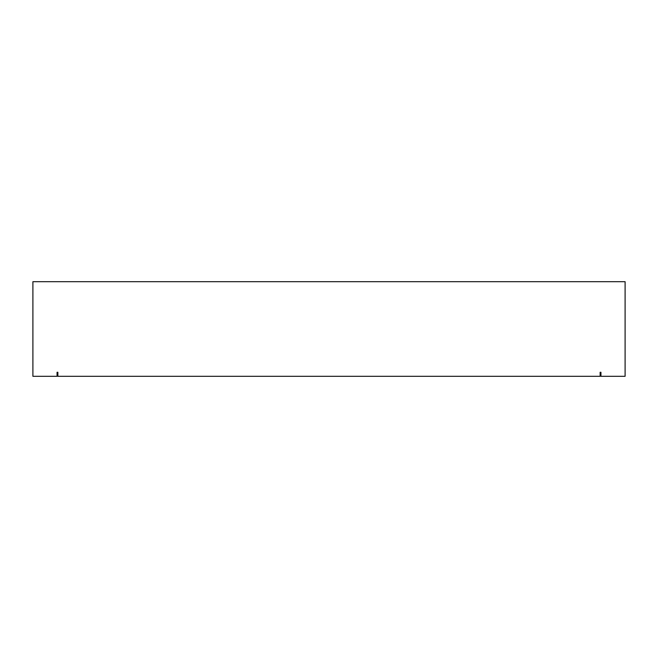 <?xml version="1.0" encoding="UTF-8"?>
<svg xmlns="http://www.w3.org/2000/svg" width="658" height="658" viewBox="0 0 658 658"><rect width="100%" height="100%" fill="white"/><g stroke="black" fill="none" stroke-linecap="round" stroke-linejoin="round"><path stroke-width="0.99" d="M625.1 281.698L32.9 281.698L32.9 376.302L57.057 376.302L57.057 372.28L57.863 372.28L57.863 376.302L600.137 376.302L600.137 372.28L600.943 372.28L600.943 376.302L625.1 376.302L625.1 281.698"/></g></svg>
